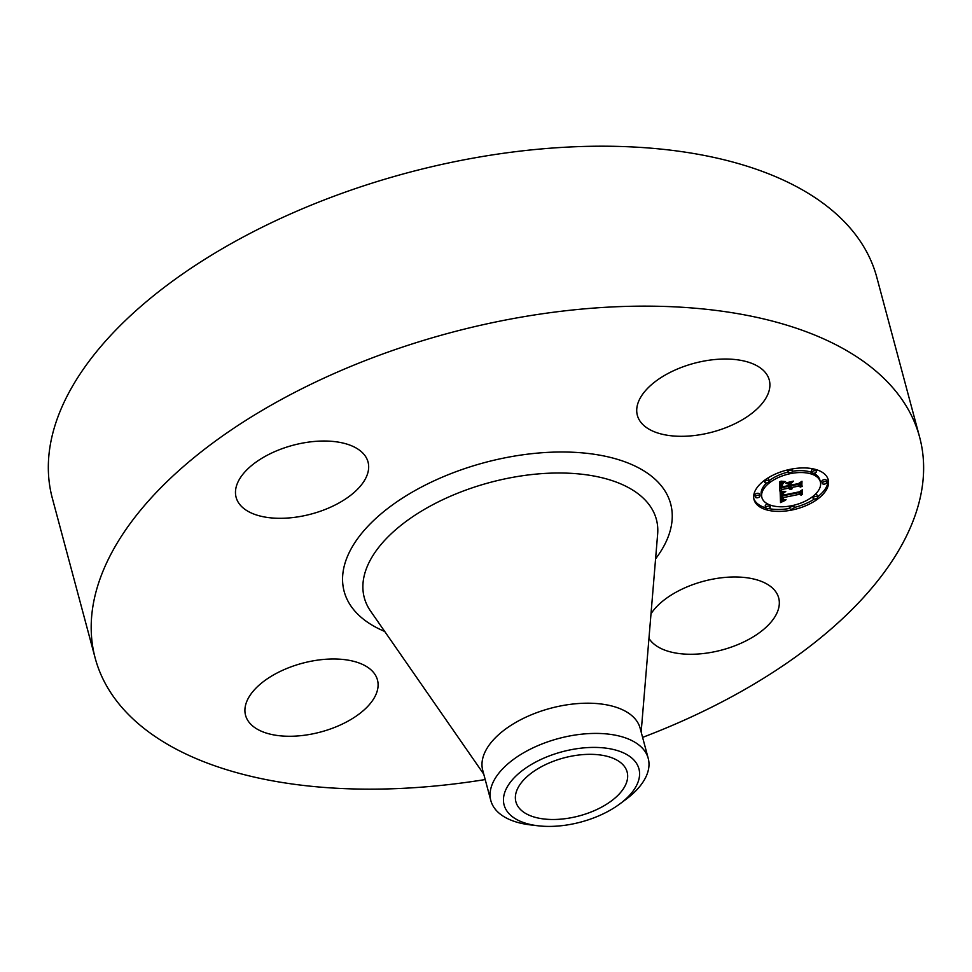 <?xml version="1.0" encoding="UTF-8"?>
<svg xmlns="http://www.w3.org/2000/svg" width="972" height="972" viewBox="0 0 972 972"><rect width="100%" height="100%" fill="white"/><g stroke="black" fill="none" stroke-linecap="round" stroke-linejoin="round"><path stroke-width="1.46" d="M651.009 613.769A68.283 35.575 -15 0 1 715.246 578.692A68.283 35.575 -15 0 1 776.191 592.385A68.283 35.575 -15 0 1 778.693 597.95A68.283 35.575 -15 0 1 727.518 648.36A68.283 35.575 -15 0 1 649.296 638.871A68.283 35.575 -15 0 1 648.956 638.337M485.198 779.556A426.769 222.357 -15 0 1 95.183 658.105L52.318 498.162A426.769 222.357 -15 0 1 338.013 194.752A426.769 222.357 -15 0 1 876.78 277.251L919.634 437.193A426.769 222.357 -15 0 1 642.601 737.384M95.183 658.105A426.769 222.357 -15 0 1 380.866 354.683A426.769 222.357 -15 0 1 919.634 437.193M538.148 825.799L530.591 824.912A81.478 42.452 -15 0 1 490.836 800.612L482.744 770.383A81.478 42.452 -15 0 1 537.285 712.464A81.478 42.452 -15 0 1 640.135 728.21L648.239 758.439A81.478 42.452 -15 0 1 646.295 776.093A81.478 42.452 -15 0 1 625.968 799.361L619.857 803.905A69.79 36.365 -15 0 1 538.148 825.799A69.79 36.365 -15 0 1 505.768 789.847A69.79 36.365 -15 0 1 589.141 747.517A69.79 36.365 -15 0 1 637.268 783.979A69.79 36.365 -15 0 1 619.857 803.905M490.836 800.612A81.478 42.452 -15 0 1 492.792 782.946A81.478 42.452 -15 0 1 545.377 742.681A81.478 42.452 -15 0 1 648.239 758.439M554.441 760.882A57.579 29.998 -15 0 1 627.134 772.011A57.579 29.998 -15 0 1 588.595 812.944A57.579 29.998 -15 0 1 515.901 801.815A57.579 29.998 -15 0 1 554.441 760.882M331.756 728.502A68.283 35.575 -15 0 1 245.552 715.295A68.283 35.575 -15 0 1 291.26 666.756A68.283 35.575 -15 0 1 377.464 679.95A68.283 35.575 -15 0 1 331.756 728.502M238.626 502.901A68.283 35.575 -15 0 1 236.111 497.336A68.283 35.575 -15 0 1 287.287 446.926A68.283 35.575 -15 0 1 365.521 456.427A68.283 35.575 -15 0 1 368.036 461.992A68.283 35.575 -15 0 1 316.86 512.402A68.283 35.575 -15 0 1 238.626 502.901M683.061 366.796A68.283 35.575 -15 0 1 769.265 379.991A68.283 35.575 -15 0 1 723.557 428.543A68.283 35.575 -15 0 1 637.353 415.336A68.283 35.575 -15 0 1 683.061 366.796M790.236 469.318A38.406 20.011 -15 0 1 828.217 479.718A38.406 20.011 -15 0 1 791.998 510.008A38.406 20.011 -15 0 1 754.017 499.608A38.406 20.011 -15 0 1 790.236 469.318M790.43 473.631A30.266 15.771 -15 0 1 820.356 481.833A30.266 15.771 -15 0 1 791.816 505.695A30.266 15.771 -15 0 1 761.89 497.494A30.266 15.771 -15 0 1 790.43 473.631M780.152 491.966L784.926 492.221L781.889 493.934L781.585 496.06L799.324 492.537L801.062 491.127L801.244 495.185L799.276 494.335L782.982 497.664L783.59 499.401L786.081 499.681L783.238 499.62L782.569 497.846L781.755 497.907L782.46 500.203L785.558 500.24L780.54 502.56L780.152 491.966M781.233 491.237L785.753 491.492L781.33 491.565M783.432 493.205L782.885 495.173L799.349 491.82L802.362 489.779L802.119 494.614L801.936 490.35L799.482 492.051L782.436 495.538L783.408 493.12M779.483 481.905L784.453 482.355L781.403 484.408L781.111 487.871L788.766 486.304L781.986 487.142L781.974 484.736L783.493 483.108L782.411 484.518L782.424 486.838L788.742 485.538L788.681 484.202L785.85 483.339L792.715 481.942L790.054 483.995L790.151 486.024L798.389 484.348L800.466 482.768L800.661 487.13L798.474 486.122L791.439 487.555L792.095 488.807L790.224 487.81L791.244 489.378L788.851 488.09L781.938 489.499L779.884 491.127L779.483 481.905M781.002 481.152L785.534 481.602L781.002 481.152M793.468 481.128L786.166 482.865L793.468 481.128M791.487 484.979L798.486 483.546L801.997 481.262L801.779 486.717L801.572 481.845L798.692 483.728L791.05 485.295L791.074 483.436M757.589 495.27A2.333 1.215 -15 0 1 759.885 495.902A2.333 1.215 -15 0 1 757.698 497.737A2.333 1.215 -15 0 1 755.39 497.105A2.333 1.215 -15 0 1 757.589 495.27M790.285 470.241A2.333 1.215 -15 0 1 792.581 470.873A2.333 1.215 -15 0 1 790.382 472.708A2.333 1.215 -15 0 1 788.085 472.076A2.333 1.215 -15 0 1 790.285 470.241M766.835 480.411A2.333 1.215 -15 0 1 769.144 481.043A2.333 1.215 -15 0 1 766.944 482.877A2.333 1.215 -15 0 1 764.648 482.246A2.333 1.215 -15 0 1 766.835 480.411M824.548 481.59A2.333 1.215 -15 0 1 826.844 482.221A2.333 1.215 -15 0 1 824.657 484.056A2.333 1.215 -15 0 1 822.348 483.424A2.333 1.215 -15 0 1 824.548 481.59M814.184 470.74A2.333 1.215 -15 0 1 816.48 471.359A2.333 1.215 -15 0 1 814.293 473.194A2.333 1.215 -15 0 1 811.985 472.574A2.333 1.215 -15 0 1 814.184 470.74M791.961 509.085A2.333 1.215 -15 0 1 789.665 508.453A2.333 1.215 -15 0 1 791.852 506.619A2.333 1.215 -15 0 1 794.16 507.25A2.333 1.215 -15 0 1 791.961 509.085M768.062 508.599A2.333 1.215 -15 0 1 765.754 507.967A2.333 1.215 -15 0 1 767.953 506.133A2.333 1.215 -15 0 1 770.249 506.764A2.333 1.215 -15 0 1 768.062 508.599M815.399 498.915A2.333 1.215 -15 0 1 813.102 498.284A2.333 1.215 -15 0 1 815.301 496.449A2.333 1.215 -15 0 1 817.598 497.081A2.333 1.215 -15 0 1 815.399 498.915M781.099 487.835L779.787 488.88M790.005 487.422L788.389 486.389L788.851 488.09M790.09 485.806L790.224 488.236M800.053 483.084L800.15 485.21L798.304 484.36M789.568 482.586L790.151 486.024M781.622 484.105L781.111 482.197L780.565 483.497L781.111 487.871M781.938 489.499L781.488 487.798M788.912 488.333L788.401 486.413M789.021 488.564L788.511 486.644M789.167 488.758L788.657 486.838M789.349 488.928L788.839 487.008M789.58 489.074L789.057 487.154M789.835 489.183L789.325 487.264M790.127 489.268L789.616 487.349M790.467 489.329L789.957 487.409M790.2 488.078L789.689 486.158M790.212 487.944L789.689 486.024M790.224 487.81L789.714 485.891M790.989 487.652L790.54 485.951M791.184 488.248L790.673 486.328M791.281 488.369L790.771 486.45M791.402 488.479L790.892 486.559M791.548 488.576L791.038 486.656M791.706 488.661L791.487 487.835M798.474 486.122L798.012 484.421M800.661 487.13L800.15 485.21M790.054 483.995L789.677 482.562M788.681 484.202L788.316 482.841M782.424 486.838L781.913 484.967M782.326 486.231L781.95 484.834M782.302 486.061L781.962 484.773M782.302 485.903L781.974 484.712M782.29 485.696L782.01 484.639M782.29 485.49L782.035 484.554M782.29 485.307L782.071 484.469M782.302 485.125L782.108 484.396M782.326 484.955L782.156 484.311M781.111 487.543L780.601 485.623M781.087 486.68L780.577 484.761M781.051 486.17L780.54 484.25M781.051 485.903L780.54 483.983M781.063 485.66L780.54 483.74M781.075 485.417L780.565 483.497M781.111 485.186L780.601 483.266M781.172 484.979L780.65 483.06M781.233 484.773L780.723 482.853M781.306 484.591L780.795 482.671M781.403 484.408L780.881 482.501M781.5 484.25L780.99 482.331M781.767 483.959L781.294 482.221M781.938 483.813L781.524 482.246M782.144 483.655L781.78 482.27M782.375 483.485L782.059 482.294M782.642 483.315L782.375 482.306M782.946 483.133L782.727 482.319M783.274 482.95L783.116 482.331M781.95 499.73L780.419 500.459M781.561 495.963L781.755 499.219M782.472 495.878L783.08 498.782M800.649 491.468L800.721 493.266L799.13 492.573M781.318 492.087L781.585 496.06M781.087 502.293L780.577 500.373M781.622 502.038L781.111 500.118M782.156 501.795L781.646 499.875M782.667 501.552L782.278 500.082M783.177 501.321L782.922 500.349M783.675 501.102L783.493 500.422M781.719 499.013L781.209 497.093M781.695 498.794L781.184 496.874M781.695 498.624L781.184 496.704M781.695 498.454L781.184 496.534M781.719 498.284L781.196 496.364M781.731 498.101L781.221 496.182M781.755 497.907L781.245 495.999M782.995 499.45L782.059 495.963M782.8 499.219L782.569 498.369M782.885 499.341L782.569 498.15M783.104 499.535L782.594 497.615M783.238 499.62L782.727 497.7M783.043 498.636L782.521 496.716M783.019 498.478L782.496 496.558M782.995 498.296L782.484 496.376M782.982 497.664L782.509 495.878M799.276 494.335L798.814 492.634M801.244 495.185L800.721 493.266M781.549 495.902L781.038 493.983M781.524 495.744L781.014 493.825M781.5 495.586L780.99 493.667M781.488 495.428L780.978 493.509M781.476 495.27L780.966 493.351M781.476 495.076L780.966 493.156M781.488 494.894L780.978 492.974M781.524 494.712L781.002 492.792M781.561 494.541L781.051 492.622M781.622 494.384L781.111 492.464M781.695 494.226L781.184 492.306M781.78 494.08L781.269 492.16M781.889 493.934L781.391 492.087M782.01 493.8L781.549 492.111M782.132 493.667L781.719 492.124M782.29 493.545L781.913 492.148M782.46 493.424L782.132 492.16M782.667 493.29L782.363 492.184M782.885 493.168L782.63 492.209M783.128 493.047L782.91 492.221M783.396 492.913L783.213 492.233M802.556 494.323L801.936 490.058M782.837 494.918L782.557 493.873M782.824 494.797L782.569 493.837M782.837 494.614L782.606 493.776M782.849 494.432L782.654 493.703M782.885 494.25L782.715 493.63M801.572 481.529L801.681 484.493M802.216 486.401L801.706 484.481M753.81 498.636A38.406 20.011 165 0 0 765.729 507.846M768.378 508.514A38.406 20.011 165 0 0 789.653 508.441M794.173 507.493A38.406 20.011 165 0 0 814.451 499.001M817.537 496.85A38.406 20.011 165 0 0 827.913 478.771M820.356 481.833L819.833 479.913A30.266 15.771 165 0 0 813.734 473.279M811.972 472.501A30.266 15.771 165 0 0 792.581 471.238M787.551 469.926A2.333 1.215 165 0 0 787.575 470.156L788.085 472.076A30.266 15.771 165 0 0 769.083 480.812M766.604 482.926A30.266 15.771 165 0 0 761.38 495.574L761.89 497.494M759.885 495.902L759.375 493.983A2.333 1.215 165 0 0 757.079 493.351A2.333 1.215 165 0 0 754.88 495.185L755.39 497.105M769.144 481.043L768.621 479.123A2.333 1.215 165 0 0 767.273 478.406M826.844 482.221L826.334 480.302A2.333 1.215 165 0 0 824.037 479.67A2.333 1.215 165 0 0 821.838 481.505L822.348 483.424M813.345 468.893A2.333 1.215 165 0 0 811.474 470.655L811.985 472.574M789.155 506.169A2.333 1.215 165 0 0 789.143 506.534L789.665 508.453M793.638 505.331A2.333 1.215 165 0 0 793.626 505.294L794.16 507.25M767.989 504.14A2.333 1.215 165 0 0 767.443 504.213A2.333 1.215 165 0 0 765.243 506.048L765.754 507.967M817.598 497.081L817.088 495.161A2.333 1.215 165 0 0 815.119 494.481M483.764 774.186L370.539 611.036A151.195 78.781 -15 0 1 465.503 490.204A151.195 78.781 -15 0 1 657.643 534.102L641.156 732.013M384.693 631.436A169.031 88.063 -15 0 1 457.29 471.226A169.031 88.063 -15 0 1 632.104 464.713A169.031 88.063 -15 0 1 655.578 558.851M792.071 468.966L792.581 470.873M764.186 480.557L764.648 482.246M816.006 469.561L816.48 471.359M769.763 504.905L770.249 506.764M812.653 496.607L813.102 498.284"/></g></svg>
